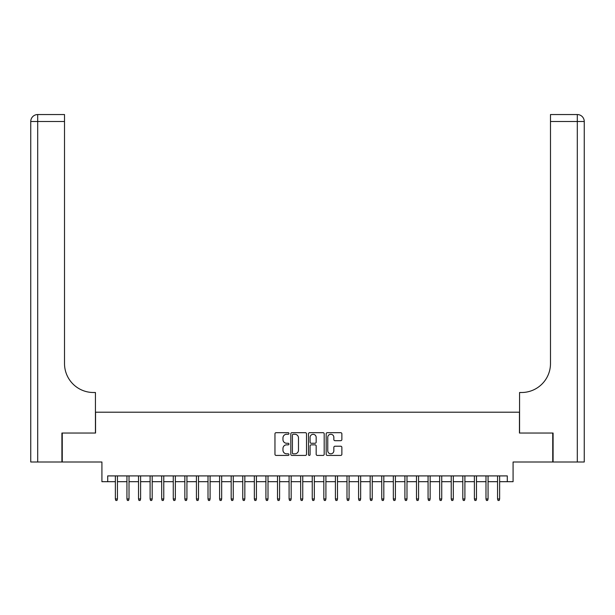 <?xml version="1.0" encoding="UTF-8"?>
<svg xmlns="http://www.w3.org/2000/svg" width="615" height="615" viewBox="0 0 615 615"><rect width="100%" height="100%" fill="white"/><g stroke="black" fill="none" stroke-linecap="round" stroke-linejoin="round"><path stroke-width="0.92" d="M288.973 433.475A0.8 0.8 0 0 0 288.174 432.683L276.097 432.683A1.138 1.138 0 0 0 274.959 433.821L274.959 454.285A1.138 1.138 0 0 0 276.097 455.423L288.174 455.423A0.8 0.8 0 0 0 288.973 454.623A0.8 0.8 0 0 0 288.174 453.824L286.613 453.824A3.636 3.636 0 0 1 282.969 450.188L282.969 448.481A3.636 3.636 0 0 1 286.613 444.845L288.174 444.845A0.8 0.8 0 0 0 288.973 444.053A0.8 0.8 0 0 0 288.174 443.254L286.613 443.254A3.636 3.636 0 0 1 282.969 439.617L282.969 437.911A3.636 3.636 0 0 1 286.613 434.275L288.174 434.275A0.8 0.8 0 0 0 288.973 433.475M340.725 440.694A1.138 1.138 0 0 0 341.863 439.564L341.863 433.821A1.138 1.138 0 0 0 340.725 432.683L327.311 432.683A1.138 1.138 0 0 0 326.173 433.821L326.173 454.285A1.138 1.138 0 0 0 327.311 455.423L340.725 455.423A1.138 1.138 0 0 0 341.863 454.285L341.863 447.351A1.138 1.138 0 0 0 340.725 446.213L334.983 446.213A1.138 1.138 0 0 0 333.845 447.351L333.845 450.787A3.044 3.044 0 0 1 330.809 453.824A3.044 3.044 0 0 1 327.764 450.787L327.764 437.319A3.044 3.044 0 0 1 330.809 434.275A3.044 3.044 0 0 1 333.845 437.319L333.845 439.564A1.138 1.138 0 0 0 334.983 440.694L340.725 440.694M107.71 481.691L107.71 475.902L507.29 475.902L507.29 481.691L513.079 481.691L513.079 462.003L552.747 462.003L552.747 433.045L519.452 433.045L519.452 412.204L95.548 412.204L95.548 433.045L62.253 433.045L62.253 462.003L101.921 462.003L101.921 481.691L115.359 481.691M306.508 433.821A1.138 1.138 0 0 0 305.371 432.683L291.956 432.683A1.138 1.138 0 0 0 290.818 433.821L290.818 454.285A1.138 1.138 0 0 0 291.956 455.423L305.371 455.423A1.138 1.138 0 0 0 306.508 454.285L306.508 433.821M309.629 432.683L323.044 432.683A1.138 1.138 0 0 1 324.182 433.821L324.182 454.285A1.138 1.138 0 0 1 323.044 455.423L317.302 455.423A1.138 1.138 0 0 1 316.171 454.285L316.171 445.983A1.138 1.138 0 0 0 315.034 444.845L311.221 444.845A1.138 1.138 0 0 0 310.083 445.983L310.083 454.623A0.8 0.8 0 0 1 309.291 455.423A0.8 0.8 0 0 1 308.492 454.623L308.492 433.821A1.138 1.138 0 0 1 309.629 432.683M117.442 481.691L126.936 481.691M129.019 481.691L138.521 481.691M140.604 481.691L150.098 481.691M152.189 481.691L161.684 481.691M163.767 481.691L173.269 481.691M175.352 481.691L184.846 481.691M186.929 481.691L196.431 481.691M198.514 481.691L208.008 481.691M210.099 481.691L219.593 481.691M221.677 481.691L231.179 481.691M233.262 481.691L242.756 481.691M244.839 481.691L254.341 481.691M256.424 481.691L265.918 481.691M268.009 481.691L277.503 481.691M279.587 481.691L289.088 481.691M291.172 481.691L300.666 481.691M302.749 481.691L312.251 481.691M314.334 481.691L323.828 481.691M325.912 481.691L335.413 481.691M337.497 481.691L346.991 481.691M349.082 481.691L358.576 481.691M360.659 481.691L370.161 481.691M372.244 481.691L381.738 481.691M383.822 481.691L393.323 481.691M395.407 481.691L404.901 481.691M406.992 481.691L416.486 481.691M418.569 481.691L428.071 481.691M430.154 481.691L439.648 481.691M441.731 481.691L451.233 481.691M453.316 481.691L462.811 481.691M464.902 481.691L474.396 481.691M476.479 481.691L485.981 481.691M488.064 481.691L497.558 481.691M499.641 481.691L507.29 481.691M293.201 434.275A0.8 0.8 0 0 0 292.409 435.066L292.409 453.032A0.8 0.8 0 0 0 293.201 453.824L294.854 453.824A3.636 3.636 0 0 0 298.49 450.188L298.49 437.911A3.636 3.636 0 0 0 294.854 434.275L293.201 434.275M316.171 437.373A3.044 3.044 0 0 0 313.127 434.328A3.044 3.044 0 0 0 310.083 437.373L310.083 442.116A1.138 1.138 0 0 0 311.221 443.254L315.034 443.254A1.138 1.138 0 0 0 316.171 442.116L316.171 437.373M115.359 498.95L115.82 500.456L116.981 500.456L117.442 498.95L115.359 498.95L115.359 475.902M117.442 498.95L117.442 475.902M61.907 433.045L95.433 433.045L95.433 392.508L93.465 392.508A28.951 28.951 0 0 1 64.514 363.557L64.514 121.493L37.7 121.493L37.7 462.003L61.907 462.003L61.907 433.045M37.7 462.003L30.75 462.003L30.75 121.493A6.949 6.949 0 0 1 37.7 114.544L64.514 114.544L64.514 121.493M30.75 392.508L30.75 121.493L37.7 121.493L37.7 114.544M93.465 392.508A28.951 28.951 0 0 1 64.514 363.557M553.093 433.045L519.567 433.045L519.567 392.508L521.535 392.508A28.951 28.951 0 0 0 550.487 363.557L550.487 114.544L577.301 114.544A6.949 6.949 0 0 1 584.25 121.493L584.25 462.003L553.093 462.003L553.093 433.045M521.535 392.508A28.951 28.951 0 0 0 550.487 363.557M126.936 498.95L127.405 500.456L128.558 500.456L129.019 498.95L126.936 498.95L126.936 475.902M129.019 498.95L129.019 475.902M138.521 498.95L138.982 500.456L140.143 500.456L140.604 498.95L138.521 498.95L138.521 475.902M140.604 498.95L140.604 475.902M150.098 498.95L150.567 500.456L151.721 500.456L152.189 498.95L150.098 498.95L150.098 475.902M152.189 498.95L152.189 475.902M161.684 498.95L162.145 500.456L163.306 500.456L163.767 498.95L161.684 498.95L161.684 475.902M163.767 498.95L163.767 475.902M173.269 498.95L173.73 500.456L174.891 500.456L175.352 498.95L173.269 498.95L173.269 475.902M175.352 498.95L175.352 475.902M184.846 498.95L185.307 500.456L186.468 500.456L186.929 498.95L184.846 498.95L184.846 475.902M186.929 498.95L186.929 475.902M196.431 498.95L196.892 500.456L198.053 500.456L198.514 498.95L196.431 498.95L196.431 475.902M198.514 498.95L198.514 475.902M208.008 498.95L208.477 500.456L209.63 500.456L210.099 498.95L208.008 498.95L208.008 475.902M210.099 498.95L210.099 475.902M219.593 498.95L220.055 500.456L221.215 500.456L221.677 498.95L219.593 498.95L219.593 475.902M221.677 498.95L221.677 475.902M231.179 498.95L231.64 500.456L232.793 500.456L233.262 498.95L231.179 498.95L231.179 475.902M233.262 498.95L233.262 475.902M242.756 498.95L243.217 500.456L244.378 500.456L244.839 498.95L242.756 498.95L242.756 475.902M244.839 498.95L244.839 475.902M254.341 498.95L254.802 500.456L255.963 500.456L256.424 498.95L254.341 498.95L254.341 475.902M256.424 498.95L256.424 475.902M265.918 498.95L266.387 500.456L267.54 500.456L268.009 498.95L265.918 498.95L265.918 475.902M268.009 498.95L268.009 475.902M277.503 498.95L277.965 500.456L279.125 500.456L279.587 498.95L277.503 498.95L277.503 475.902M279.587 498.95L279.587 475.902M289.088 498.95L289.55 500.456L290.703 500.456L291.172 498.95L289.088 498.95L289.088 475.902M291.172 498.95L291.172 475.902M300.666 498.95L301.127 500.456L302.288 500.456L302.749 498.95L300.666 498.95L300.666 475.902M302.749 498.95L302.749 475.902M312.251 498.95L312.712 500.456L313.873 500.456L314.334 498.95L312.251 498.95L312.251 475.902M314.334 498.95L314.334 475.902M323.828 498.95L324.297 500.456L325.45 500.456L325.912 498.95L323.828 498.95L323.828 475.902M325.912 498.95L325.912 475.902M335.413 498.95L335.875 500.456L337.035 500.456L337.497 498.95L335.413 498.95L335.413 475.902M337.497 498.95L337.497 475.902M346.991 498.95L347.46 500.456L348.613 500.456L349.082 498.95L346.991 498.95L346.991 475.902M349.082 498.95L349.082 475.902M358.576 498.95L359.037 500.456L360.198 500.456L360.659 498.95L358.576 498.95L358.576 475.902M360.659 498.95L360.659 475.902M370.161 498.95L370.622 500.456L371.783 500.456L372.244 498.95L370.161 498.95L370.161 475.902M372.244 498.95L372.244 475.902M381.738 498.95L382.207 500.456L383.36 500.456L383.822 498.95L381.738 498.95L381.738 475.902M383.822 498.95L383.822 475.902M393.323 498.95L393.785 500.456L394.945 500.456L395.407 498.95L393.323 498.95L393.323 475.902M395.407 498.95L395.407 475.902M404.901 498.95L405.37 500.456L406.523 500.456L406.992 498.95L404.901 498.95L404.901 475.902M406.992 498.95L406.992 475.902M416.486 498.95L416.947 500.456L418.108 500.456L418.569 498.95L416.486 498.95L416.486 475.902M418.569 498.95L418.569 475.902M428.071 498.95L428.532 500.456L429.693 500.456L430.154 498.95L428.071 498.95L428.071 475.902M430.154 498.95L430.154 475.902M439.648 498.95L440.109 500.456L441.27 500.456L441.731 498.95L439.648 498.95L439.648 475.902M441.731 498.95L441.731 475.902M451.233 498.95L451.694 500.456L452.855 500.456L453.316 498.95L451.233 498.95L451.233 475.902M453.316 498.95L453.316 475.902M462.811 498.95L463.28 500.456L464.433 500.456L464.902 498.95L462.811 498.95L462.811 475.902M464.902 498.95L464.902 475.902M474.396 498.95L474.857 500.456L476.018 500.456L476.479 498.95L474.396 498.95L474.396 475.902M476.479 498.95L476.479 475.902M485.981 498.95L486.442 500.456L487.595 500.456L488.064 498.95L485.981 498.95L485.981 475.902M488.064 498.95L488.064 475.902M497.558 498.95L498.019 500.456L499.18 500.456L499.641 498.95L497.558 498.95L497.558 475.902M499.641 498.95L499.641 475.902M577.301 462.003L577.301 121.493L550.487 121.493M577.301 114.544L577.301 121.493L584.25 121.493"/></g></svg>
